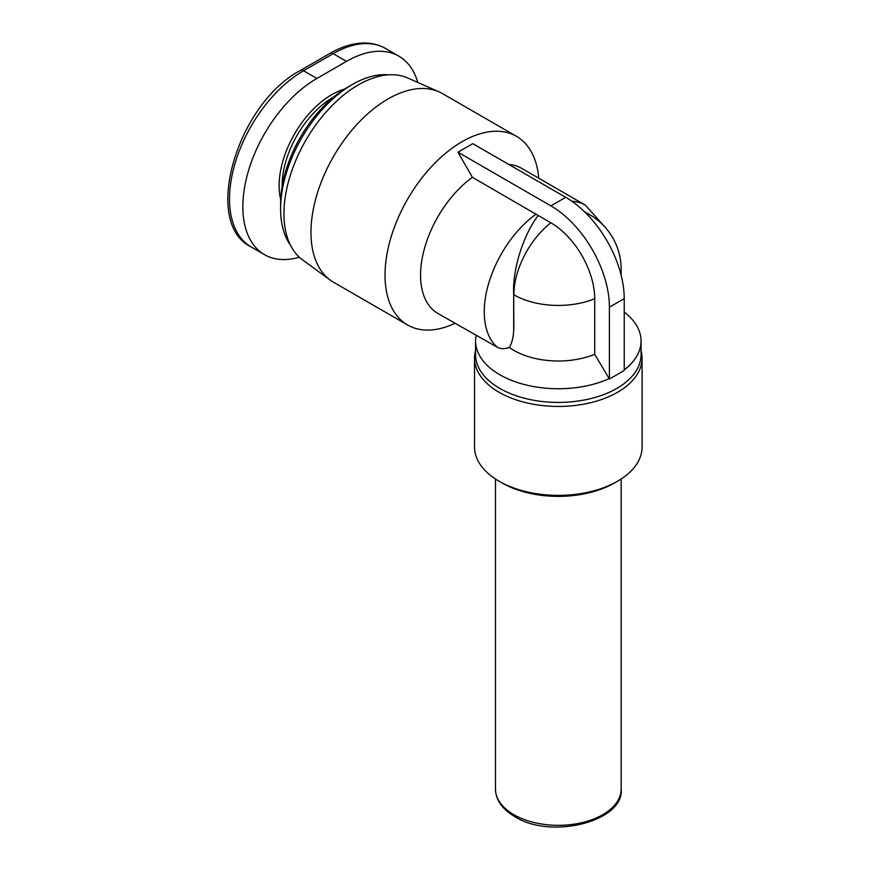 <?xml version="1.0" encoding="UTF-8"?>
<svg xmlns="http://www.w3.org/2000/svg" width="870" height="870" viewBox="0 0 870 870"><rect width="100%" height="100%" fill="white"/><g stroke="black" fill="none" stroke-linecap="round" stroke-linejoin="round"><path stroke-width="1.3" d="M454.945 323.314A108.913 62.879 -60 0 1 407.584 324.988A108.913 62.879 -60 0 1 385.029 275.127A108.913 62.879 -60 0 1 432.564 165.517A108.913 62.879 -60 0 1 516.497 136.34A108.913 62.879 -60 0 1 538.726 178.198M407.584 324.988L333.525 282.239A108.913 62.879 -60 0 1 330.263 280.107A108.913 62.879 -60 0 1 310.971 232.377A108.913 62.879 -60 0 1 356.33 125.117A108.913 62.879 -60 0 1 438.969 91.818A108.913 62.879 -60 0 1 442.449 93.579L516.497 136.34M438.969 91.818L407.638 77.952A105.248 60.77 120 0 0 327.772 110.131A105.248 60.77 120 0 0 283.946 213.781A105.248 60.77 120 0 0 302.586 259.902L330.263 280.107M472.41 177.328A83.781 48.372 120 0 0 420.569 275.127A83.781 48.372 120 0 0 437.925 313.483L497.444 347.315C500.794 349.033 504.752 349.087 509.352 347.467C512.125 342.736 513.572 336.538 513.681 328.882L513.681 294.68C512.212 269.341 523.664 234.117 538.236 215.51L472.41 177.328L457.968 152.207L472.78 143.659L565.717 197.316L550.906 205.864A82.737 47.763 60 0 1 609.413 307.197L609.413 379.026L616.819 374.752L624.225 370.468L624.225 298.638A82.737 47.763 -120 0 0 565.717 197.316M603.541 225.526L585.39 205.135L521.706 168.367A83.781 48.372 120 0 0 508.95 164.539M475.575 350.447A83.781 48.372 0 0 0 474.531 358.07A83.781 48.372 0 0 0 499.065 392.272A83.781 48.372 0 0 0 590.371 402.767A83.781 48.372 0 0 0 642.093 358.07L642.093 447.006A83.781 48.372 180 0 1 617.559 481.208A83.781 48.372 180 0 1 499.065 481.208L502.033 482.915A79.594 45.958 0 0 0 614.59 482.915L617.559 481.208M502.033 482.915L499.065 481.208A83.781 48.372 180 0 1 474.531 447.006L474.531 358.07M290.308 244.894A101.583 58.649 -60 0 1 280.608 208.854A101.583 58.649 -60 0 1 352.437 84.444A101.583 58.649 -60 0 1 388.498 74.831M280.608 208.854L280.608 203.732A95.298 55.027 120 0 1 348 87.011L352.437 84.444M299.291 257.194A104.726 60.465 -60 0 1 264.534 254.66A104.726 60.465 -60 0 1 248.483 170.748A104.726 60.465 -60 0 1 316.897 78.452L346.521 61.357A104.726 60.465 -60 0 1 398.884 56.169A104.726 60.465 -60 0 1 417.774 82.432M642.093 358.07A83.781 48.372 0 0 0 641.049 350.447M609.413 379.026L594.721 354.297L594.721 298.714A61.955 35.768 -120 0 0 550.906 222.829L538.236 215.51M457.968 152.207L550.906 205.864M624.225 369.848A82.737 47.763 0 0 0 641.049 340.975A82.737 47.763 0 0 0 624.225 312.102M513.876 329.001L513.681 328.882A62.836 36.279 180 0 0 513.876 329.001L513.681 294.68M476.118 335.537A82.737 47.763 0 0 0 475.575 340.975L475.575 354.655A82.737 47.763 0 0 0 558.312 402.418A82.737 47.763 0 0 0 641.049 354.655L641.049 340.975M475.575 340.975A82.737 47.763 0 0 0 521.869 383.855A82.737 47.763 0 0 0 608.935 378.754M509.352 347.467A62.836 36.279 0 0 0 594.721 354.297M495.476 789.046C495.672 799.834 502.099 809.024 514.746 816.615C551.46 840.039 624.638 821.095 621.147 789.046A62.836 36.279 180 0 1 582.356 822.563A62.836 36.279 180 0 1 513.876 814.701A62.836 36.279 180 0 1 495.476 789.046L495.476 479M282.097 186.615A72.264 41.716 -60 0 1 282.087 185.767A72.264 41.716 -60 0 1 333.917 96.853M344.476 89.153A74.352 42.934 120 0 0 279.129 185.767A74.352 42.934 120 0 0 280.705 199.6M316.897 78.452L303.565 70.764A6.286 3.632 60 0 0 300.422 70.448C237.173 103.573 201.546 223.155 251.202 246.971A104.726 60.465 -60 0 1 235.15 163.049A104.726 60.465 -60 0 1 303.565 70.764L333.188 53.657A104.726 60.465 -60 0 1 385.551 48.47L398.884 56.169M300.422 70.448L330.045 53.342A6.286 3.632 60 0 1 333.188 53.657L346.521 61.357M609.413 307.197L624.225 298.638M536.094 214.096A83.781 48.372 120 0 0 488.538 283.892A83.781 48.372 120 0 0 497.444 347.315M621.147 275.268L621.147 269.145A62.836 36.279 180 0 1 620.691 273.506M585.39 205.135A83.781 48.372 120 0 0 571.894 201.264M621.147 269.145A62.836 62.836 0 0 0 589.729 214.727A62.836 36.279 120 0 0 585.727 212.933M550.906 222.829A62.836 36.279 120 0 0 513.876 294.799A62.836 36.279 180 0 0 594.721 298.714M330.045 53.342C338.376 48.546 346.575 45.392 354.655 43.913C366.237 41.847 376.536 43.37 385.551 48.47M251.202 246.971L264.534 254.66M621.147 789.046L621.147 479M589.729 214.727L584.422 211.66"/></g></svg>
